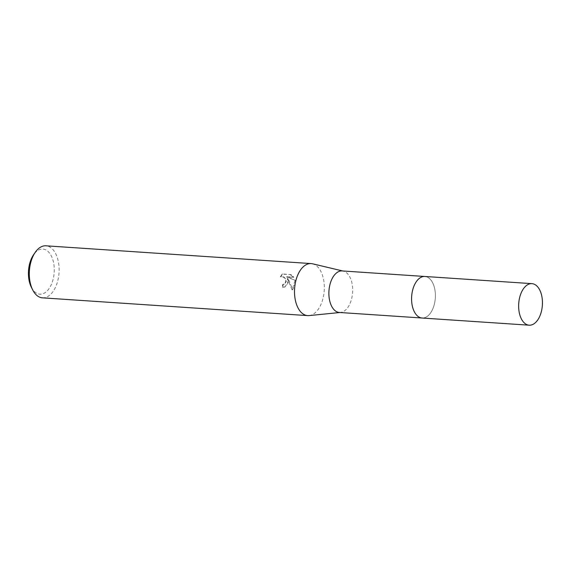 <?xml version="1.0" encoding="UTF-8"?>
<svg xmlns="http://www.w3.org/2000/svg" width="571" height="571" viewBox="0 0 571 571"><rect width="100%" height="100%" fill="white"/><g stroke="black" fill="none" stroke-linecap="round" stroke-linejoin="round"><path stroke-width="0.43" stroke-dasharray="2.85 2.14" d="M413.19 309.089A20.813 11.848 93.8 0 0 417.472 315.963A20.813 11.848 93.8 0 0 422.083 318.011A20.813 11.848 93.8 0 0 435.266 292.78A20.813 11.848 93.8 0 0 424.867 276.478A20.813 11.848 93.8 0 0 420.028 277.891A20.813 11.848 93.8 0 0 414.86 284.137M435.28 292.78A20.82 11.855 93.8 0 0 420.035 277.891A20.82 11.855 93.8 0 0 411.691 301.716A20.82 11.855 93.8 0 0 417.48 315.97A20.82 11.855 93.8 0 0 430.106 313.55A20.82 11.855 93.8 0 0 435.28 292.78M339.388 312.473A20.813 11.848 93.8 0 0 340.523 312.451A20.813 11.848 93.8 0 0 352.578 287.234A20.813 11.848 93.8 0 0 343.292 271.104A20.813 11.848 93.8 0 0 342.172 270.932M309.089 315.592A26.073 14.846 93.8 0 0 324.185 284.001A26.073 14.846 93.8 0 0 312.558 263.795M288.541 281.617L287.827 278.398L289.547 281.681L292.623 289.697L295.814 282.103L295.5 280.468L287.006 276.728L293.844 277.185L291.017 274.565L282.581 274.001L280.811 276.707L283.623 276.785L285.828 279.033L286.278 280.589L286.271 281.46L284.601 284.122L283.059 284.458A26.073 14.846 -86.2 0 1 282.988 287.234L284.979 286.942L288.541 281.617M42.461 297.841A26.073 14.846 93.8 0 0 58.977 266.229A26.073 14.846 93.8 0 0 45.944 245.808M31.376 287.306A22.597 12.862 93.8 0 0 46.544 291.517A22.597 12.862 93.8 0 0 54.152 266.785A22.597 12.862 93.8 0 0 33.553 254.773M295.007 280.654L292.109 289.89L287.327 278.591L287.698 283.723L284.472 287.134L282.488 287.427A25.203 14.346 93.8 0 0 282.559 284.644L284.979 283.594L285.778 280.775L284.387 277.891L283.123 276.971L280.811 276.707M282.559 284.644L283.059 284.458M280.311 276.899L282.067 274.194L291.017 274.565M282.067 274.194L282.581 274.001M282.488 287.427L282.988 287.234M287.327 278.591L287.827 278.398M290.503 274.758L293.337 277.378L286.499 276.921L295.507 280.468M293.344 277.378L293.844 277.185M286.499 276.921L287.006 276.728M292.109 289.897L292.623 289.697M421.748 317.99L422.083 318.011A20.827 11.855 93.8 0 0 425.117 317.555A20.827 11.855 93.8 0 0 435.395 295.393A20.827 11.855 93.8 0 0 424.874 276.471L424.531 276.457M343.292 271.104L342.743 270.975M284.244 284.287L283.751 284.472M284.979 286.942L284.472 287.134M281.139 276.557L280.632 276.742M340.523 312.451L339.952 312.508"/><path stroke-width="0.86" d="M414.86 284.137A20.813 11.848 93.8 0 0 411.684 301.716A20.813 11.848 93.8 0 0 413.19 309.089M424.531 276.457L342.172 270.932A20.813 11.848 93.8 0 0 328.989 296.171A20.813 11.848 93.8 0 0 339.388 312.473L421.748 317.99M342.743 270.975L312.558 263.795A26.073 14.846 93.8 0 0 311.159 263.588A26.073 14.846 93.8 0 0 294.643 295.2A26.073 14.846 93.8 0 0 307.669 315.613A26.073 14.846 93.8 0 0 309.089 315.592L339.952 312.508M311.159 263.588L45.944 245.808A26.073 14.846 93.8 0 0 35.209 252.368A26.073 14.846 93.8 0 0 29.435 277.42A26.073 14.846 93.8 0 0 32.69 289.904A26.073 14.846 93.8 0 0 42.461 297.841L307.669 315.613M35.209 252.368L33.553 254.773A22.597 12.862 93.8 0 0 28.55 276.485A22.597 12.862 93.8 0 0 31.376 287.306L32.69 289.904M532.179 324.721A20.813 11.848 93.8 0 0 542.45 302.573A20.813 11.848 93.8 0 0 531.936 283.651A20.813 11.848 93.8 0 0 528.91 284.122A20.813 11.848 93.8 0 0 518.639 306.277A20.813 11.848 93.8 0 0 529.153 325.192A20.813 11.848 93.8 0 0 532.179 324.721M531.936 283.651L424.874 276.471A20.827 11.855 93.8 0 0 421.848 276.942A20.827 11.855 93.8 0 0 411.577 299.097A20.827 11.855 93.8 0 0 422.09 318.026L529.153 325.192"/></g></svg>

